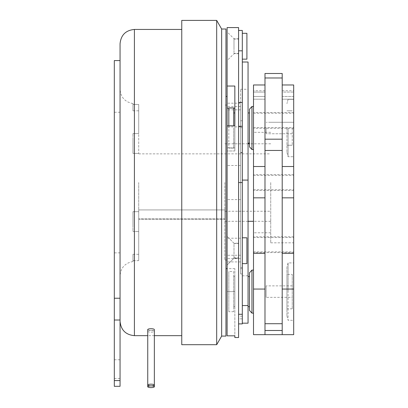 <?xml version="1.0" encoding="UTF-8"?>
<svg xmlns="http://www.w3.org/2000/svg" width="408" height="408" viewBox="0 0 408 408"><rect width="100%" height="100%" fill="white"/><g stroke="black" fill="none" stroke-linecap="round" stroke-linejoin="round"><path stroke-width="0.31" stroke-dasharray="2.04 1.53" d="M147.747 329.588A3.3 0.852 180 0 0 151.052 330.439A3.3 0.852 180 0 0 154.351 329.588M151.052 332.158A3.3 0.852 180 0 0 154.351 331.301A3.3 0.852 180 0 0 151.052 330.449A3.3 0.852 180 0 0 147.747 331.301A3.3 0.852 180 0 0 151.052 332.158M234.85 128.02L234.85 143.091L234.85 128.02M228.827 125.802L228.827 148.114L228.827 107.931L228.827 128.02L228.827 107.931L233.702 107.931L233.702 125.802M233.993 244.499L233.993 257.887L233.993 244.499M238.583 256.928L238.583 243.535L238.583 256.928M233.993 49.817L233.993 39.056L233.993 49.817M238.583 42.641L238.583 53.402L238.583 42.641M234.85 276.542L234.85 306.678L234.85 276.542L233.702 276.542L233.702 306.678L233.702 276.542M234.85 306.678L233.702 306.678M233.702 271.519L233.702 311.697L233.702 271.519L228.827 271.519L228.827 311.697L228.827 271.519M233.702 311.697L228.827 311.697M270.728 182.549L270.728 242.821L270.728 182.549M224.808 182.549L224.808 260.039L224.808 182.549M138.71 182.549L138.71 218.826L138.71 182.549M221.651 29.009L221.651 336.095M216.679 20.4L216.679 344.704M181.759 20.4L181.759 344.704M225.956 336.095L225.956 29.009M132.967 225.18L132.967 211.681L138.71 211.681L138.71 260.641L138.71 211.681L132.967 211.711L132.967 231.55L134.405 231.509L132.967 231.55L132.967 211.711L134.405 211.681L134.405 182.549L134.405 211.681L132.967 211.681L132.967 231.55L138.71 231.509L134.405 231.509L134.405 260.641L132.967 260.712L132.967 261.548L132.967 260.712L138.71 260.641L138.71 254.301L138.71 260.641L134.405 260.641L134.405 231.509L132.967 231.509L132.967 225.18M132.967 139.924L132.967 133.589L138.71 133.589L138.71 104.463L138.71 153.423L138.71 133.589L132.967 133.554L134.405 133.589L134.405 104.463L138.71 104.463L138.71 110.803L138.71 104.463L132.967 104.392L132.967 103.556L132.967 104.392L134.405 104.463L134.405 133.589L132.967 133.589L132.967 153.423L132.967 133.554L132.967 153.393L138.71 153.423L132.967 153.393L134.405 153.423L134.405 182.549L134.405 153.423L132.967 153.423L132.967 139.924M120.054 43.789L120.054 60.578M227.103 125.419L227.103 268.648L227.103 125.419M233.993 244.249L233.993 258.172L233.993 244.249M227.103 238.287L227.103 265.062L227.103 238.287M233.993 52.693L233.993 46.232L233.993 52.693M227.103 46.232L227.103 31.88L227.103 46.232M240.593 109.839L240.593 261.905L240.593 106.498L240.593 109.839L227.103 109.839M240.593 199.609L227.103 199.609L227.103 172.145L227.103 260.039L227.103 199.609M238.583 244.249L238.583 258.172L238.583 244.249M233.993 46.232L233.993 38.765L233.993 46.232M238.583 39.77L238.583 53.693L238.583 39.77M233.702 112.955L234.85 112.955L234.85 150.98L234.85 86.037L234.85 150.98L234.85 125.802L227.103 125.802L227.103 335.82L227.103 291.608L234.85 291.608L227.103 291.608L227.103 268.648L227.103 335.82L234.85 335.82L234.85 268.648L234.85 337.528M238.583 337.528L238.583 27.576M227.103 86.037L234.85 86.037L234.85 108.14L227.103 108.14L227.103 27.576M240.593 165.495L227.103 165.495M249.487 109.186L249.487 146.86L249.487 128.02L249.487 146.86L251.96 149.547L251.96 106.498M248.054 128.02L248.054 143.091L248.054 128.02M249.487 306.678L249.487 276.542L249.487 306.678M248.054 276.542L248.054 306.678L248.054 276.542M246.906 59.145L246.906 33.313M242.311 39.77L242.311 59.145L242.311 39.77M242.311 263.629L246.906 263.629L246.906 237.798L246.906 263.629L246.906 237.798L242.311 237.798L242.311 263.629L242.311 237.798M242.311 152.908L240.593 152.908L242.311 152.908L242.311 120.783L240.593 120.783L242.311 120.783L242.311 152.908M240.593 120.783L240.593 89.281L240.593 127.653L242.311 127.653L240.593 127.653L240.593 152.561L242.311 152.561L240.593 152.495L240.593 182.549L240.593 120.783M248.054 182.549L248.054 275.823L248.054 182.549M253.506 84.971L253.506 334.657M253.506 270.086L253.506 313.135L253.506 270.086M286.941 267.215L286.941 316.001L286.941 267.215L288.094 262.91L288.094 291.608L288.094 262.91L293.684 262.91L293.684 334.657M286.941 316.001L288.094 320.305L288.094 291.608L288.094 320.305L293.684 320.305L293.684 262.91M292.25 274.39L292.25 308.83L292.25 274.39L286.941 274.39L286.941 308.83L286.941 274.39M292.25 308.83L286.941 308.83M292.25 297.35L292.25 285.87L292.25 297.35L266.133 297.35L266.133 285.87L266.133 297.35M292.25 285.87L266.133 285.87M288.094 128.02L288.094 156.723L288.094 128.02M286.941 128.02L286.941 152.419L286.941 128.02M292.25 128.02L292.25 145.243L292.25 128.02M266.133 128.02L266.133 133.763L266.133 128.02M293.684 120.416L293.684 112.521L293.684 120.416M253.506 120.416L253.506 112.521L253.506 120.416M293.684 244.688L293.684 236.793L293.684 244.688M253.506 244.688L253.506 236.793L253.506 244.688M293.684 182.549L293.684 242.821L293.684 182.549M253.506 182.549L253.506 232.774L253.506 182.549M282.203 323.712L264.986 323.712L264.986 150.445L282.203 150.445L282.203 334.657L282.203 289.058L293.684 289.058L293.684 84.971M282.203 334.657L282.203 197.839L282.203 253.332L293.684 253.332M264.986 150.445L264.986 73.496L282.203 73.496L282.203 197.839L293.684 197.839M282.203 150.445L282.203 84.971L282.203 99.19L282.203 90.714L282.203 96.482L293.684 96.482L293.684 90.714L293.684 99.19L293.684 96.482L282.203 96.482L282.203 99.19L293.684 99.19L293.684 92.081L293.684 99.19L282.203 99.19L282.203 92.081L293.684 92.081L282.203 92.081L282.203 84.971L282.203 197.839M264.986 323.712L264.986 197.839L264.986 253.332L253.506 253.332M264.986 334.657L264.986 253.332M264.986 197.839L264.986 84.971L264.986 197.839L253.506 197.839M264.986 84.971L264.986 99.19L264.986 90.714L264.986 96.482L253.506 96.482L253.506 90.714L253.506 99.19L253.506 96.482L264.986 96.482L264.986 99.19L253.506 99.19L253.506 92.081L253.506 99.19L264.986 99.19L264.986 92.081L253.506 92.081L264.986 92.081L264.986 84.971M293.684 128.02L293.684 156.723L293.684 128.02M120.054 369.097L120.054 359.769L120.054 369.097M114.317 369.097L114.317 359.769L114.317 369.097M120.054 380.577L114.317 380.577L114.317 386.315L120.054 386.315L120.054 298.238L114.317 298.238L114.317 60.578M114.317 298.238L114.317 320.015L120.054 320.015M114.317 380.577L114.317 320.015M114.317 182.549L114.317 252.863L114.317 182.549M293.684 289.058L293.684 320.305M253.506 128.02L253.506 149.547L253.506 128.02M282.203 289.058L282.203 253.332M251.96 270.086L251.96 313.135M238.583 314.277L238.583 182.549L238.583 314.277L242.311 314.277L242.311 30.447M242.311 323.891L242.311 314.277M242.311 305.551L242.311 180.091L242.311 305.551L248.054 305.551L248.054 323.177M242.311 131.922L242.311 180.091L242.311 131.922M242.311 273.962L242.311 267.439L242.311 273.962L240.593 273.962L242.311 273.962M238.583 50.822L238.583 102.5L238.583 50.822L242.311 50.822M240.593 267.439L242.311 267.439L240.593 267.439L240.593 273.962L240.593 267.439M238.583 182.549L238.583 102.5L238.583 182.549L242.311 182.549M242.311 318.847L242.311 321.484L242.311 316.22L242.311 318.847L238.583 318.847L238.583 316.22L238.583 318.847L242.311 318.847M240.593 182.549L240.593 273.962L240.593 182.549M242.311 62.016L248.054 62.016L248.054 305.551M248.054 180.091L242.311 180.091M249.487 272.774L249.487 310.447M249.487 128.02L249.487 143.091L249.487 128.02M227.103 251.364L227.103 239.68L227.103 251.364M227.103 108.14L227.103 125.802M227.103 103.331L227.103 113.74L227.103 103.331M240.593 238.211L227.103 238.211M240.593 126.893L227.103 126.893M240.593 255.265L227.103 255.265M233.993 257.173L233.993 258.172L233.993 257.173M181.759 182.549L181.759 29.442L181.759 182.549M132.967 260.641L134.405 260.641L132.967 260.712L132.967 254.301L132.967 260.641M132.967 104.463L134.405 104.463L132.967 104.392L132.967 110.803L132.967 104.463M138.71 219.285L138.71 218.826L138.71 219.285L224.808 219.285L138.71 219.285M138.71 209.926L224.808 209.926L224.808 211.252L224.808 209.926L138.71 209.926M224.808 218.826L224.808 209.926L224.808 219.285L224.808 218.826L138.71 218.826L224.808 218.826M233.702 128.02L233.702 148.114L233.702 128.02M134.405 335.662L134.405 29.442M264.986 289.058L253.506 289.058M282.203 139.179L264.986 139.179M264.986 330.495L282.203 330.495M264.986 77.979L282.203 77.979M264.986 166.515L253.506 166.515M282.203 166.515L293.684 166.515M238.583 126.307L242.311 126.307M242.311 102.5L238.583 102.5M234.85 147.905L227.103 147.905L234.85 147.905M233.702 108.14L228.827 108.14M154.351 385.03L154.351 331.301M147.747 385.03L147.747 331.301M233.993 257.887L238.583 257.887L233.993 257.887M233.993 53.402L238.583 53.402M270.728 221.294L253.506 221.294M248.054 221.294L224.808 221.294M138.71 153.852L270.728 153.852M154.351 335.662L147.747 335.662M132.967 261.548C125.021 263.012 120.717 267.77 120.054 275.823M227.103 105.065L224.808 105.065M233.993 243.25L227.103 236.365L233.993 243.25L238.583 243.25L233.993 243.25M238.583 53.693L233.993 53.693L227.103 60.578M238.583 38.765L233.993 38.765L227.103 31.88M240.593 89.281L248.054 89.281M286.941 152.419L288.094 156.723L293.684 156.723L288.094 156.723L286.941 152.419M292.25 110.803L286.941 110.803L292.25 110.803M292.25 133.763L266.133 133.763L292.25 133.763M253.506 113.24L293.684 113.24M253.506 237.512L293.684 237.512M253.506 175.379L293.684 175.379M293.684 236.793L253.506 236.793M293.684 112.521L253.506 112.521M293.684 174.66L253.506 174.66M270.728 122.283L293.684 122.283M288.094 99.323L293.684 99.323L288.094 99.323L286.941 103.627L288.094 99.323M270.728 132.33L253.506 132.33M114.317 359.769L120.054 359.769M120.054 112.236L114.317 112.236M120.054 252.863L114.317 252.863M114.317 378.425L120.054 378.425M270.728 232.774L253.506 232.774M270.728 242.821L293.684 242.821M264.986 90.714L253.506 90.714M282.203 90.714L293.684 90.714M293.684 190.444L253.506 190.444M293.684 128.306L253.506 128.306M293.684 252.578L253.506 252.578M253.506 189.725L293.684 189.725M253.506 251.864L293.684 251.864M253.506 127.592L293.684 127.592M292.25 122.283L266.133 122.283L292.25 122.283M292.25 145.243L286.941 145.243L292.25 145.243M253.506 149.547L251.96 149.547M240.593 152.495L242.311 152.495L240.593 152.495M240.593 268.648L242.311 268.648M242.311 316.22L238.583 316.22M242.311 275.823L248.054 275.823M249.487 143.091L248.054 143.091M240.593 106.498L227.103 106.498M240.593 258.606L227.103 258.606M234.85 150.98L227.103 150.98L234.85 150.98M234.85 268.648L227.103 268.648M238.583 258.172L233.993 258.172L227.103 265.062L233.993 258.172L238.583 258.172M240.593 261.905L227.103 261.905M240.593 103.193L227.103 103.193M227.103 260.039L224.808 260.039M132.967 103.556C125.021 102.092 120.717 97.334 120.054 89.281M132.967 254.301L138.71 254.301M132.967 110.803L138.71 110.803M224.808 211.252L270.728 211.252M270.728 143.805L249.487 143.805M248.054 143.805L224.808 143.805M233.702 148.114L228.827 148.114L233.702 148.114M234.85 143.091L233.702 143.091L234.85 143.091M233.993 243.535L238.583 243.535L233.993 243.535M233.993 39.056L238.583 39.056"/><path stroke-width="0.61" d="M151.052 385.886A3.3 0.852 180 0 0 154.351 385.03A3.3 0.852 180 0 0 151.052 384.178A3.3 0.852 180 0 0 147.747 385.03A3.3 0.852 180 0 0 151.052 385.886A3.3 0.852 180 0 0 147.747 386.748A3.3 0.852 180 0 0 151.052 387.6A3.3 0.852 180 0 0 154.351 386.748A3.3 0.852 180 0 0 151.052 385.892M154.351 386.748L154.351 329.588A3.3 0.852 180 0 0 151.052 328.731A3.3 0.852 180 0 0 147.747 329.588L147.747 386.748M233.702 125.802L233.702 107.931L228.827 107.931L228.827 125.802M221.651 336.095L221.651 29.009L225.956 29.009L225.956 336.095L221.651 336.095L216.679 344.704L216.679 20.4L181.759 20.4L181.759 344.704L216.679 344.704M120.054 380.577L120.054 386.315L114.317 386.315L114.317 380.577L120.054 380.577L120.054 182.549L120.054 298.238L114.317 298.238L114.317 60.578L120.054 60.578L120.054 182.549L120.054 43.789C120.906 35.073 125.689 30.289 134.405 29.442L134.405 335.662C125.689 334.81 120.906 330.031 120.054 321.31M238.583 316.766L238.583 337.528L234.85 337.528L234.85 335.82L227.103 335.82L227.103 27.576L238.583 27.576L238.583 316.766M251.96 149.547L249.487 146.86L249.487 109.186L251.96 106.498L251.96 149.547L253.506 149.547M249.487 276.542L248.054 276.542M249.487 306.678L248.054 306.678M249.487 310.447L249.487 272.774L251.96 270.086L251.96 313.135L249.487 310.447M242.311 33.313L246.906 33.313L246.906 59.145L242.311 59.145M242.311 237.798L246.906 237.798L246.906 263.629L242.311 263.629M253.506 270.086L251.96 270.086M253.506 313.135L251.96 313.135M282.203 150.445L264.986 150.445L264.986 139.179L282.203 139.179L282.203 334.657L293.684 334.657L293.684 84.971L282.203 84.971L293.684 84.971M264.986 150.445L264.986 334.657L253.506 334.657L253.506 84.971L264.986 84.971L253.506 84.971M120.054 320.015L114.317 320.015L114.317 380.577M114.317 320.015L114.317 298.238M282.203 77.979L264.986 77.979L264.986 73.496L282.203 73.496L282.203 139.179M264.986 77.979L264.986 139.179M238.583 30.447L242.311 30.447L242.311 323.891L238.583 323.891L242.311 323.891M242.311 62.016L248.054 62.016L248.054 323.177L242.311 323.177M248.054 305.551L242.311 305.551M248.054 180.091L242.311 180.091M227.103 125.802L234.85 125.802L234.85 86.037L227.103 86.037M233.702 112.955L234.85 112.955L234.85 108.14L233.702 108.14M282.203 289.058L293.684 289.058M264.986 289.058L253.506 289.058M282.203 330.495L264.986 330.495M264.986 323.712L282.203 323.712M264.986 166.515L253.506 166.515M264.986 253.332L253.506 253.332M264.986 197.839L253.506 197.839M282.203 166.515L293.684 166.515M282.203 197.839L293.684 197.839M282.203 253.332L293.684 253.332M238.583 50.822L242.311 50.822M238.583 182.549L242.311 182.549M238.583 314.277L242.311 314.277M238.583 102.5L242.311 102.5M242.311 126.307L238.583 126.307M228.827 108.14L227.103 108.14M253.506 221.294L248.054 221.294M181.759 335.662L154.351 335.662M147.747 335.662L134.405 335.662M227.103 268.648L225.956 268.648M249.487 112.955L248.054 112.955L249.487 112.955M249.487 109.186L251.96 106.498L253.506 106.498L251.96 106.498M282.203 334.657L264.986 334.657M249.487 143.091L248.054 143.091M227.103 96.451L225.956 96.451M181.759 29.442L134.405 29.442M221.651 29.009L216.679 20.4M249.487 143.805L248.054 143.805"/></g></svg>
